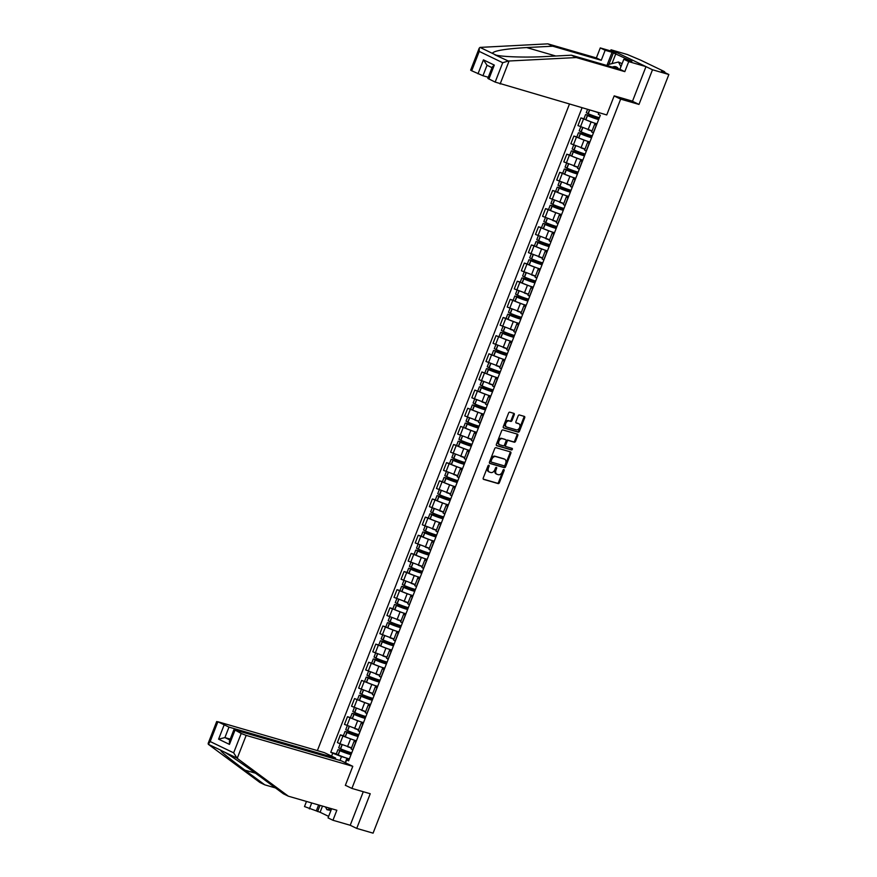 <?xml version="1.0" encoding="UTF-8"?>
<svg xmlns="http://www.w3.org/2000/svg" width="877" height="877" viewBox="0 0 877 877"><rect width="100%" height="100%" fill="white"/><g stroke="black" fill="none" stroke-linecap="round" stroke-linejoin="round"><path stroke-width="1.32" d="M488.862 465.238A0.866 0.581 115.7 0 0 487.985 465.873L483.249 477.998A1.228 0.833 115.7 0 0 483.611 479.379L498.136 483.589A1.228 0.833 115.7 0 0 499.397 482.679L504.122 470.554A0.866 0.581 115.7 0 0 502.992 470.225L502.378 471.793A3.936 2.664 115.7 0 1 498.377 474.698L497.16 474.347A3.936 2.664 115.7 0 1 496.875 474.238A3.936 2.664 115.7 0 1 496.009 469.94L496.612 468.373A0.866 0.581 115.7 0 0 495.483 468.044L494.88 469.612A3.936 2.664 115.7 0 1 490.868 472.517L489.662 472.166A3.936 2.664 115.7 0 1 489.377 472.056A3.936 2.664 115.7 0 1 488.5 467.77L489.114 466.191A0.866 0.581 115.7 0 0 488.862 465.238M514.251 414.744A1.228 0.833 115.7 0 0 513.889 413.363L509.811 412.179A1.228 0.833 115.7 0 0 508.561 413.089L503.31 426.562A1.228 0.833 115.7 0 0 503.672 427.943L518.197 432.153A1.228 0.833 115.7 0 0 519.447 431.243L524.698 417.77A1.228 0.833 115.7 0 0 524.336 416.4L519.414 414.974A1.228 0.833 115.7 0 0 518.164 415.873L515.917 421.64A1.228 0.833 115.7 0 0 516.279 423.021L518.713 423.723A3.289 2.225 115.7 0 1 518.954 423.821A3.289 2.225 115.7 0 1 519.612 427.581A3.289 2.225 115.7 0 1 516.334 429.84L506.774 427.066A3.289 2.225 115.7 0 1 506.533 426.967A3.289 2.225 115.7 0 1 505.876 423.207A3.289 2.225 115.7 0 1 509.153 420.949L510.754 421.42A1.228 0.833 115.7 0 0 512.004 420.511L514.251 414.744L513.418 414.339A1.228 0.833 115.7 0 0 513.396 413.22M620.653 99.112L638.982 104.429L652.499 69.765L668.855 74.512L373.076 833.15L356.72 828.403L370.237 793.74L351.896 788.423L620.653 99.112L614.141 95.977M495.965 447.698A1.228 0.833 115.7 0 0 494.716 448.596L489.465 462.069A1.228 0.833 115.7 0 0 489.826 463.451L504.352 467.66A1.228 0.833 115.7 0 0 505.601 466.75L510.852 453.277A1.228 0.833 115.7 0 0 510.491 451.907L495.965 447.698M496.382 444.321L501.633 430.848A1.228 0.833 115.7 0 1 502.894 429.938L517.419 434.148A1.228 0.833 115.7 0 1 517.781 435.529L515.533 441.295A1.228 0.833 115.7 0 1 514.273 442.205L508.386 440.495A1.228 0.833 115.7 0 0 507.136 441.405L505.645 445.22A1.228 0.833 115.7 0 0 506.007 446.601L512.135 448.377A0.866 0.581 115.7 0 1 511.51 449.978L496.744 445.691A1.228 0.833 115.7 0 1 496.382 444.321M652.499 69.765L611.017 49.792L627.384 54.538L640.572 60.096L664.042 71.399L664.503 72.418M569.436 104.111L317.375 750.602M611.017 49.792L610.578 50.91M668.855 74.512L661.51 70.982L664.733 71.837M331.616 808.737L328.053 817.901L332.942 820.258L350.208 825.268L356.72 828.403M355.843 742.304L354.111 741.24L351.118 748.914L352.85 749.978M352.971 739.728L342.929 736.077L339.936 743.762L351.534 747.851M339.936 743.762L337.404 742.545L340.397 734.86L343.378 735.726M354.111 741.24L356.106 741.624M342.929 736.077L340.397 734.86M362.914 724.161L361.181 723.097L358.189 730.771L359.921 731.835M350.46 717.583L347.467 716.717L344.475 724.391L358.605 729.708M361.181 723.097L363.177 723.481M360.052 721.585L347.467 716.717M369.984 706.007L368.263 704.944L365.27 712.628L366.992 713.692M370.598 704.461A9.526 0.789 -158.7 0 1 369.261 704.11A9.526 0.789 -158.7 0 1 359.449 700.504L354.538 698.574L351.545 706.248L365.676 711.565M368.263 704.944L370.258 705.327M367.123 703.442L354.538 698.574M377.066 687.864L375.334 686.801L372.341 694.474L374.073 695.538M377.669 686.318A9.526 0.789 -158.7 0 1 376.332 685.967A9.526 0.789 -158.7 0 1 366.531 682.35L361.62 680.42L358.627 688.105L372.758 693.422M375.334 686.801L377.329 687.184M374.194 685.288L361.62 680.42M384.137 669.721L382.405 668.658L379.412 676.331L381.144 677.395M371.684 663.144L368.691 662.278L365.698 669.951L379.829 675.268M382.405 668.658L384.4 669.041M381.276 667.145L368.691 662.278M391.219 651.578L389.487 650.504L386.494 658.188L388.226 659.252M378.754 645.001L375.773 644.135L372.78 651.808L386.9 657.125M389.487 650.504L391.482 650.887M388.347 649.002L375.773 644.135M398.29 633.424L396.557 632.361L393.565 640.046L395.297 641.109M385.825 626.858L382.843 625.992L379.851 633.665L393.981 638.982M396.557 632.361L398.553 632.745M395.417 630.848L382.843 625.992M405.36 615.281L403.639 614.218L400.636 621.892L402.368 622.955M392.907 608.704L389.914 607.838L386.921 615.522L401.052 620.839M403.639 614.218L405.623 614.602M402.499 612.705L389.914 607.838M412.442 597.138L410.71 596.075L407.717 603.749L409.449 604.812M399.978 590.561L396.996 589.695L394.003 597.369L408.134 602.685M410.71 596.075L412.705 596.459M409.57 594.562L396.996 589.695M419.513 578.995L417.781 577.921L414.788 585.606L416.52 586.669M407.049 572.418L404.067 571.552L401.074 579.226L415.205 584.542M417.781 577.921L419.776 578.305M416.652 576.419L404.067 571.552M426.584 560.841L424.863 559.778L421.87 567.463L423.591 568.526M414.13 554.275L411.138 553.409L408.145 561.083L422.275 566.399M424.863 559.778L426.858 560.162M423.723 558.265L411.138 553.409M433.666 542.699L431.933 541.635L428.941 549.309L430.673 550.372M421.201 536.121L418.219 535.255L415.227 542.94L429.357 548.257M431.933 541.635L433.929 542.019M430.793 540.122L418.219 535.255M440.736 524.556L439.004 523.492L436.012 531.166L437.744 532.229M428.283 517.978L425.29 517.112L422.297 524.786L436.428 530.103M439.004 523.492L440.999 523.876M437.875 521.979L425.29 517.112M447.807 506.413L446.086 505.338L443.093 513.023L444.814 514.086M435.354 499.835L432.361 498.969L429.368 506.643L443.499 511.96M446.086 505.338L448.081 505.722M444.946 503.837L432.361 498.969M454.889 488.259L453.157 487.195L450.164 494.869L451.896 495.943M442.425 481.692L439.443 480.826L436.45 488.5L450.581 493.817M453.157 487.195L455.152 487.579M452.017 485.683L439.443 480.826M461.96 470.116L460.228 469.052L457.235 476.726L458.967 477.79M449.506 463.538L446.514 462.672L443.521 470.357L457.651 475.674M460.228 469.052L462.223 469.436M459.099 467.54L446.514 462.672M469.031 451.973L467.309 450.91L464.317 458.583L466.038 459.647M456.577 445.395L453.595 444.529L450.592 452.203L464.722 457.52M467.309 450.91L469.305 451.293M466.169 449.397L453.595 444.529M476.112 433.819L474.38 432.756L471.387 440.44L473.12 441.504M476.715 432.273A9.526 0.789 -158.7 0 1 475.378 431.922A9.526 0.789 -158.7 0 1 465.577 428.316L460.666 426.386L457.673 434.06L471.804 439.377M474.38 432.756L476.375 433.139M473.24 431.254L460.666 426.386M483.183 415.676L481.451 414.613L478.458 422.286L480.19 423.361M483.786 414.13A9.526 0.789 -158.7 0 1 482.46 413.78A9.526 0.789 -158.7 0 1 472.648 410.173L467.737 408.243L464.744 415.917L478.875 421.234M481.451 414.613L483.446 414.996M480.322 413.1L467.737 408.243M490.265 397.533L488.533 396.47L485.54 404.144L487.272 405.207M490.868 395.987A9.526 0.789 -158.7 0 1 489.53 395.637A9.526 0.789 -158.7 0 1 479.719 392.019L474.819 390.09L471.826 397.774L485.946 403.08M488.533 396.47L490.528 396.853M487.393 394.957L474.819 390.09M497.336 379.39L495.604 378.327L492.611 386.001L494.343 387.064M497.939 377.834A9.526 0.789 -158.7 0 1 496.612 377.483A9.526 0.789 -158.7 0 1 486.801 373.876L481.89 371.947L478.897 379.62L493.027 384.937M495.604 378.327L497.599 378.711M494.464 376.814L481.89 371.947M504.407 361.236L502.685 360.173L499.682 367.858L501.414 368.921M505.009 359.691A9.526 0.789 -158.7 0 1 503.683 359.34A9.526 0.789 -158.7 0 1 493.872 355.733L488.96 353.804L485.968 361.477L500.098 366.794M502.685 360.173L504.681 360.557M501.545 358.671L488.96 353.804M511.488 343.093L509.756 342.03L506.763 349.704L508.496 350.778M512.091 341.548A9.526 0.789 -158.7 0 1 510.754 341.197A9.526 0.789 -158.7 0 1 500.942 337.59L496.042 335.661L493.049 343.335L507.18 348.651M509.756 342.03L511.751 342.414M508.616 340.517L496.042 335.661M518.559 324.95L516.827 323.887L513.834 331.561L515.566 332.624M506.095 318.373L503.113 317.507L500.12 325.192L514.251 330.497M516.827 323.887L518.822 324.271M515.698 322.374L503.113 317.507M525.63 306.807L523.909 305.744L520.916 313.418L522.637 314.481M513.177 300.23L510.184 299.364L507.191 307.038L521.322 312.355M523.909 305.744L525.904 306.128M522.769 304.231L510.184 299.364M532.712 288.654L530.98 287.59L527.987 295.275L529.719 296.338M520.247 282.087L517.266 281.221L514.273 288.895L528.403 294.212M530.98 287.59L532.975 287.974M529.84 286.088L517.266 281.221M539.783 270.511L538.05 269.447L535.058 277.121L536.79 278.184M527.329 263.944L524.336 263.078L521.344 270.752L535.474 276.069M538.05 269.447L540.046 269.831M536.921 267.934L524.336 263.078M546.853 252.368L545.132 251.304L542.139 258.978L543.861 260.041M534.4 245.79L531.407 244.924L528.414 252.609L542.545 257.915M545.132 251.304L547.127 251.688M543.992 249.792L531.407 244.924M553.935 234.225L552.203 233.161L549.21 240.835L550.942 241.899M541.471 227.647L538.489 226.781L535.496 234.455L549.627 239.772M552.203 233.161L554.198 233.545M551.063 231.649L538.489 226.781M561.006 216.071L559.274 215.008L556.281 222.692L558.013 223.756M548.553 209.504L545.56 208.638L542.567 216.312L556.698 221.629M559.274 215.008L561.269 215.391M558.145 213.506L545.56 208.638M568.088 197.928L566.356 196.865L563.363 204.538L565.084 205.602M555.623 191.361L552.642 190.484L549.638 198.169L563.768 203.486M566.356 196.865L568.351 197.248M565.216 195.352L552.642 190.484M575.159 179.785L573.426 178.722L570.434 186.395L572.166 187.459M562.694 173.207L559.712 172.341L556.72 180.026L570.85 185.332M573.426 178.722L575.422 179.105M572.286 177.209L559.712 172.341M582.229 161.642L580.497 160.579L577.504 168.252L579.237 169.316M569.776 155.065L566.783 154.199L563.79 161.872L577.921 167.189M580.497 160.579L582.492 160.962M579.368 159.066L566.783 154.199M589.311 143.488L587.579 142.425L584.586 150.11L586.318 151.173M576.847 136.922L573.865 136.056L570.872 143.729L584.992 149.046M587.579 142.425L589.574 142.808M586.439 140.923L573.865 136.056M596.382 125.345L594.65 124.282L591.657 131.956L593.389 133.019M583.918 118.779L580.936 117.902L577.943 125.586L592.074 130.903M594.65 124.282L596.645 124.666M593.51 122.769L580.936 117.902M345.209 762.672L346.612 759.065L349.035 759.767M345.9 757.871L341.471 756.588L339.969 760.447M331.583 756.117L332.723 753.211L341.471 756.588M582.054 107.772L330.772 752.269L332.723 753.211M599.002 112.694L598.355 114.35L598.662 112.596L592.962 110.941M346.612 759.065L346.656 759.921L348.607 760.863L600.307 115.293L598.355 114.35M346.656 759.921L345.527 762.826M351.896 788.423L345.385 785.288M638.982 104.429L631.791 100.976M336.308 753.88L330.772 752.269M488.368 465.358A0.866 0.581 115.7 0 1 488.281 465.797L487.667 467.364A3.936 2.664 115.7 0 0 488.544 471.662A3.936 2.664 115.7 0 0 488.829 471.771M496.338 473.953A3.936 2.664 115.7 0 1 496.053 473.843A3.936 2.664 115.7 0 1 495.176 469.546L495.79 467.978A0.866 0.581 115.7 0 0 495.867 467.529M483.282 479.116L497.314 483.194A1.228 0.833 115.7 0 0 498.564 482.284L503.288 470.149A0.866 0.581 115.7 0 0 503.376 469.71M489.487 463.188L503.519 467.266A1.228 0.833 115.7 0 0 504.768 466.356L510.03 452.883A1.228 0.833 115.7 0 0 509.997 451.765M491.087 461.149A0.866 0.581 115.7 0 0 491.339 462.102L504.089 465.808A0.866 0.581 115.7 0 0 504.966 465.172L505.612 463.516A3.936 2.664 115.7 0 0 504.735 459.219A3.936 2.664 115.7 0 0 504.45 459.109L495.735 456.588A3.936 2.664 115.7 0 0 491.723 459.493L491.087 461.149L490.254 460.743A0.866 0.581 115.7 0 0 490.506 461.708L491.219 462.047M504.165 458.978A3.936 2.664 115.7 0 0 503.902 458.824A3.936 2.664 115.7 0 0 503.617 458.715L504.45 459.109M490.254 460.743L490.901 459.088A3.936 2.664 115.7 0 1 494.902 456.183L503.617 458.715M505.832 446.525L505.174 446.207A1.228 0.833 115.7 0 1 504.812 444.825L506.303 440.999A1.228 0.833 115.7 0 1 507.553 440.09L513.451 441.8A1.228 0.833 115.7 0 0 514.7 440.89L516.948 435.124A1.228 0.833 115.7 0 0 516.926 434.005M496.415 445.439L510.688 449.583A0.866 0.581 115.7 0 0 511.576 448.213M502.269 438.719A3.289 2.225 115.7 0 0 498.991 440.978A3.289 2.225 115.7 0 0 499.66 444.738A3.289 2.225 115.7 0 0 499.89 444.825L503.266 445.801A1.228 0.833 115.7 0 0 504.516 444.902L506.007 441.076A1.228 0.833 115.7 0 0 505.645 439.695L501.447 438.325A3.289 2.225 115.7 0 0 498.169 440.572A3.289 2.225 115.7 0 0 498.827 444.332A3.289 2.225 115.7 0 0 499.068 444.431M504.988 439.377A1.228 0.833 115.7 0 0 504.812 439.3L505.645 439.695M501.447 438.325L504.812 439.3M505.941 426.66A3.289 2.225 115.7 0 1 505.711 426.573A3.289 2.225 115.7 0 1 505.042 422.813A3.289 2.225 115.7 0 1 508.331 420.554L509.921 421.015A1.228 0.833 115.7 0 0 511.17 420.105L513.418 414.339M518.34 423.547A3.289 2.225 115.7 0 0 518.121 423.416A3.289 2.225 115.7 0 0 517.89 423.328L518.713 423.723M515.939 422.769L517.89 423.328M503.332 427.68L517.364 431.758A1.228 0.833 115.7 0 0 518.614 430.848L523.865 417.375A1.228 0.833 115.7 0 0 523.843 416.257M351.754 752.795A9.526 0.789 -158.7 0 1 350.416 752.444A9.526 0.789 -158.7 0 1 340.605 748.826L338.675 747.807L340.199 743.882M351.206 754.187L350.723 754.045A7.893 0.658 -158.7 0 1 350.745 754.132A7.893 0.658 -158.7 0 1 348.618 753.781A7.893 0.658 -158.7 0 1 340.484 750.789L351.403 753.672M351.48 753.486L338.796 749.813L339.881 750.69A9.526 0.789 21.3 0 0 349.693 754.308A9.526 0.789 21.3 0 0 351.03 754.658M349.375 758.901A9.526 0.789 -158.7 0 1 348.037 758.55A9.526 0.789 -158.7 0 1 338.226 754.933L336.297 753.913L337.952 749.671M351.469 748.015A9.526 0.789 -158.7 0 1 347.796 746.776M237.207 758.342L233.655 752.839L241.208 733.468L246.163 735.386L237.207 758.342L288.336 796.184L336.845 810.249L332.942 820.258M288.336 796.184L283.446 793.828L263.582 779.127C249.726 768.811 230.169 755.305 224.271 751.984L220.664 750.252C220.467 751.304 228.557 757.936 244.913 770.138L264.777 784.838L275.499 787.941M335.211 759.065L335.606 758.057L324.326 752.619L217.704 721.683L228.985 727.11L224.907 737.579L218.592 739.158L224.03 725.202M335.606 758.057L228.985 727.11M322.495 806.095L320.083 812.266L328.634 816.388M320.083 812.266L304.494 806.555L306.479 801.446M311.708 802.959L309.384 808.912M217.726 722.166L210.173 741.536L208.32 744.299L259.888 782.47L264.777 784.838M346.064 785.606L345.341 785.397L352.784 766.323L341.504 760.885L234.872 729.949L241.208 733.468M352.784 766.323L246.163 735.386M350.208 825.268L363.286 791.723M230.223 739.125L224.907 737.579L229.884 739.98M316.29 810.918L318.614 804.965M221.059 750.328L208.32 744.299L208.145 743.444L216.696 721.519M320.028 805.371L317.617 811.554M234.904 730.431L229.456 744.398L229.423 741.186L233.863 729.785M606.917 65.501L612.069 52.28L605.163 50.274L601.26 60.283L552.762 46.207L547.862 43.85L480.026 47.402L479.204 48.202L479.248 51.414L471.694 70.774L470.653 70.127L479.204 48.202M552.762 46.207L526.638 47.555C505.009 48.871 493.587 50.8 492.37 53.354L495.987 55.087C502.466 56.906 527 57.641 545.297 56.556L571.42 55.196L619.929 69.272L623.832 59.263L631.868 61.346L613.396 52.916L608.923 64.383M605.163 50.274L600.274 47.917L617.529 52.927L645.987 66.63L632.514 101.184L614.185 95.856L606.741 114.942L495.165 82.087L487.831 78.404L492.271 66.992L494.31 65.095L488.862 79.051M601.26 60.283L596.371 57.926L600.274 47.917M547.862 43.85L596.371 57.926M495.165 82.087L502.718 62.716L508.331 61.039L576.321 57.553L624.819 71.629L628.721 61.62L623.832 59.263M628.721 61.62L645.987 66.63M612.069 52.28L613.396 52.916M624.819 71.629L619.929 69.272M576.321 57.553L571.42 55.196M477.998 73.811L483.435 59.855L487.031 65.26L482.953 75.729L471.694 70.774M482.953 75.729L488.27 77.275M494.924 54.823L508.331 61.039M615.862 53.64L611.971 63.626M492.008 67.682L487.031 65.26M330.947 810.469L326.935 809.701L325.477 806.961M331.232 808.627L326.935 809.701M618.537 68.866A8.145 5.942 -73.8 0 0 616.498 67.003A8.145 5.942 -73.8 0 0 612.387 67.08M607.772 65.742L608.243 64.547L618.449 62.004L622.111 63.67M618.449 62.004L620.927 66.696M358.825 734.641A9.526 0.789 -158.7 0 1 357.498 734.301A9.526 0.789 -158.7 0 1 347.687 730.684L345.746 729.664L347.27 725.739M358.276 736.044L357.794 735.902A7.893 0.658 -158.7 0 1 357.816 735.989A7.893 0.658 -158.7 0 1 355.689 735.639A7.893 0.658 -158.7 0 1 347.555 732.646L358.485 735.529M358.55 735.343L345.878 731.659L346.963 732.547A9.526 0.789 21.3 0 0 356.764 736.154A9.526 0.789 21.3 0 0 358.101 736.505M356.446 740.758A9.526 0.789 -158.7 0 1 355.108 740.407A9.526 0.789 -158.7 0 1 345.308 736.79L343.367 735.77L345.023 731.517M358.54 729.872A9.526 0.789 -158.7 0 1 354.878 728.623M365.895 716.498A9.526 0.789 -158.7 0 1 364.569 716.147A9.526 0.789 -158.7 0 1 354.757 712.541L352.817 711.51L354.352 707.596M365.358 717.89L364.876 717.759A7.893 0.658 -158.7 0 1 364.887 717.846A7.893 0.658 -158.7 0 1 362.76 717.496A7.893 0.658 -158.7 0 1 354.637 714.503L365.556 717.386M365.632 717.2L352.949 713.516L354.034 714.404A9.526 0.789 21.3 0 0 363.845 718.011A9.526 0.789 21.3 0 0 365.172 718.362M363.517 722.604A9.526 0.789 -158.7 0 1 362.19 722.253A9.526 0.789 -158.7 0 1 352.379 718.647L350.438 717.627L352.094 713.374M365.621 711.729A9.526 0.789 -158.7 0 1 361.949 710.48M372.977 698.355A9.526 0.789 -158.7 0 1 371.64 698.004A9.526 0.789 -158.7 0 1 361.828 694.398L359.899 693.367L361.423 689.454M372.429 699.747L371.947 699.605A7.893 0.658 -158.7 0 1 371.969 699.693A7.893 0.658 -158.7 0 1 369.842 699.342A7.893 0.658 -158.7 0 1 361.708 696.349L372.626 699.232M372.703 699.046L360.019 695.373L361.105 696.25A9.526 0.789 21.3 0 0 370.916 699.868A9.526 0.789 21.3 0 0 372.254 700.219M372.692 693.575A9.526 0.789 -158.7 0 1 369.02 692.337M380.048 680.212A9.526 0.789 -158.7 0 1 378.721 679.861A9.526 0.789 -158.7 0 1 368.91 676.244L366.97 675.224L368.504 671.3M379.511 681.604L379.017 681.462A7.893 0.658 -158.7 0 1 379.039 681.55A7.893 0.658 -158.7 0 1 376.913 681.199A7.893 0.658 -158.7 0 1 368.778 678.206L379.708 681.089M379.774 680.903L367.101 677.219L368.187 678.107A9.526 0.789 21.3 0 0 377.987 681.725A9.526 0.789 21.3 0 0 379.324 682.065M379.763 675.433A9.526 0.789 -158.7 0 1 376.101 674.194M387.119 662.058A9.526 0.789 -158.7 0 1 385.792 661.718A9.526 0.789 -158.7 0 1 375.981 658.101L374.04 657.081L375.575 653.157M386.582 663.461L386.099 663.319A7.893 0.658 -158.7 0 1 386.11 663.407A7.893 0.658 -158.7 0 1 383.983 663.056A7.893 0.658 -158.7 0 1 375.86 660.063L386.779 662.946M386.856 662.76L374.172 659.076L375.257 659.964A9.526 0.789 21.3 0 0 385.069 663.571A9.526 0.789 21.3 0 0 386.395 663.922M384.74 668.175A9.526 0.789 -158.7 0 1 383.413 667.825A9.526 0.789 -158.7 0 1 373.602 664.207L371.662 663.187L373.317 658.934M386.845 657.29A9.526 0.789 -158.7 0 1 383.172 656.04M394.201 643.915A9.526 0.789 -158.7 0 1 392.863 643.565A9.526 0.789 -158.7 0 1 383.063 639.958L381.122 638.927L382.646 635.014M393.652 645.308L393.17 645.176A7.893 0.658 -158.7 0 1 393.192 645.264A7.893 0.658 -158.7 0 1 391.065 644.913A7.893 0.658 -158.7 0 1 382.931 641.92L393.861 644.803M393.926 644.617L381.243 640.934L382.328 641.821A9.526 0.789 21.3 0 0 392.14 645.428A9.526 0.789 21.3 0 0 393.477 645.779M391.822 650.021A9.526 0.789 -158.7 0 1 390.484 649.671A9.526 0.789 -158.7 0 1 380.673 646.064L378.743 645.033L380.399 640.791M393.916 639.136A9.526 0.789 -158.7 0 1 390.243 637.897M401.271 625.772A9.526 0.789 -158.7 0 1 399.945 625.422A9.526 0.789 -158.7 0 1 390.133 621.815L388.193 620.784L389.728 616.871M400.734 627.165L400.241 627.022A7.893 0.658 -158.7 0 1 400.263 627.11A7.893 0.658 -158.7 0 1 398.136 626.759A7.893 0.658 -158.7 0 1 390.002 623.766L400.932 626.649M400.997 626.463L388.325 622.791L389.41 623.668A9.526 0.789 21.3 0 0 399.21 627.285A9.526 0.789 21.3 0 0 400.548 627.636M398.892 631.878A9.526 0.789 -158.7 0 1 397.555 631.528A9.526 0.789 -158.7 0 1 387.755 627.921L385.814 626.891L387.47 622.648M400.986 620.993A9.526 0.789 -158.7 0 1 397.325 619.754M408.353 607.629A9.526 0.789 -158.7 0 1 407.016 607.279A9.526 0.789 -158.7 0 1 397.204 603.661L395.275 602.642L396.799 598.717M407.805 609.022L407.323 608.879A7.893 0.658 -158.7 0 1 407.345 608.967A7.893 0.658 -158.7 0 1 405.207 608.616A7.893 0.658 -158.7 0 1 397.084 605.623L408.002 608.506M408.079 608.32L395.395 604.637L396.481 605.525A9.526 0.789 21.3 0 0 406.292 609.142A9.526 0.789 21.3 0 0 407.619 609.482M405.963 613.736A9.526 0.789 -158.7 0 1 404.637 613.385A9.526 0.789 -158.7 0 1 394.825 609.767L392.885 608.748L394.54 604.505M408.068 602.85A9.526 0.789 -158.7 0 1 404.396 601.611M415.424 589.476A9.526 0.789 -158.7 0 1 414.087 589.125A9.526 0.789 -158.7 0 1 404.286 585.518L402.346 584.499L403.869 580.574M414.876 590.879L414.393 590.736A7.893 0.658 -158.7 0 1 414.415 590.824A7.893 0.658 -158.7 0 1 412.289 590.473A7.893 0.658 -158.7 0 1 404.154 587.48L415.084 590.364M415.15 590.177L402.477 586.494L403.552 587.382A9.526 0.789 21.3 0 0 413.363 590.988A9.526 0.789 21.3 0 0 414.7 591.339M413.045 595.582A9.526 0.789 -158.7 0 1 411.708 595.242A9.526 0.789 -158.7 0 1 401.896 591.624L399.967 590.605L401.622 586.351M415.139 584.707A9.526 0.789 -158.7 0 1 411.466 583.457M422.495 571.333A9.526 0.789 -158.7 0 1 421.168 570.982A9.526 0.789 -158.7 0 1 411.357 567.375L409.416 566.345L410.951 562.431M421.958 572.725L421.464 572.593A7.893 0.658 -158.7 0 1 421.486 572.681A7.893 0.658 -158.7 0 1 419.359 572.33A7.893 0.658 -158.7 0 1 411.225 569.337L422.155 572.221M422.232 572.034L409.548 568.351L410.633 569.239A9.526 0.789 21.3 0 0 420.445 572.845A9.526 0.789 21.3 0 0 421.771 573.196M420.116 577.439A9.526 0.789 -158.7 0 1 418.789 577.088A9.526 0.789 -158.7 0 1 408.978 573.481L407.038 572.451L408.693 568.208M422.221 566.553A9.526 0.789 -158.7 0 1 418.548 565.314M429.577 553.19A9.526 0.789 -158.7 0 1 428.239 552.839A9.526 0.789 -158.7 0 1 418.428 549.232L416.498 548.202L418.022 544.288M429.028 554.582L428.546 554.439A7.893 0.658 -158.7 0 1 428.568 554.527A7.893 0.658 -158.7 0 1 426.441 554.176A7.893 0.658 -158.7 0 1 418.307 551.184L429.226 554.067M429.302 553.88L416.619 550.208L417.704 551.085A9.526 0.789 21.3 0 0 427.516 554.702A9.526 0.789 21.3 0 0 428.842 555.053M427.187 559.296A9.526 0.789 -158.7 0 1 425.86 558.945A9.526 0.789 -158.7 0 1 416.049 555.338L414.108 554.308L415.764 550.065M429.291 548.41A9.526 0.789 -158.7 0 1 425.619 547.171M436.647 535.047A9.526 0.789 -158.7 0 1 435.31 534.696A9.526 0.789 -158.7 0 1 425.509 531.078L423.569 530.059L425.093 526.134M436.099 536.439L435.617 536.296A7.893 0.658 -158.7 0 1 435.639 536.384A7.893 0.658 -158.7 0 1 433.512 536.033A7.893 0.658 -158.7 0 1 425.378 533.041L436.308 535.924M436.373 535.737L423.701 532.054L424.775 532.942A9.526 0.789 21.3 0 0 434.586 536.549A9.526 0.789 21.3 0 0 435.924 536.899M434.268 541.153A9.526 0.789 -158.7 0 1 432.931 540.802A9.526 0.789 -158.7 0 1 423.131 537.184L421.19 536.165L422.846 531.922M436.362 530.267A9.526 0.789 -158.7 0 1 432.701 529.028M443.718 516.893A9.526 0.789 -158.7 0 1 442.392 516.542A9.526 0.789 -158.7 0 1 432.58 512.935L430.64 511.916L432.175 507.991M443.181 518.296L442.688 518.154A7.893 0.658 -158.7 0 1 442.71 518.241A7.893 0.658 -158.7 0 1 440.583 517.89A7.893 0.658 -158.7 0 1 432.46 514.898L443.378 517.781M443.455 517.594L430.771 513.911L431.857 514.799A9.526 0.789 21.3 0 0 441.668 518.406A9.526 0.789 21.3 0 0 442.995 518.756M441.339 522.999A9.526 0.789 -158.7 0 1 440.013 522.659A9.526 0.789 -158.7 0 1 430.201 519.041L428.261 518.022L429.916 513.769M443.444 512.124A9.526 0.789 -158.7 0 1 439.772 510.874M450.8 498.75A9.526 0.789 -158.7 0 1 449.462 498.399A9.526 0.789 -158.7 0 1 439.651 494.792L437.722 493.762L439.245 489.848M450.252 500.142L449.769 500A7.893 0.658 -158.7 0 1 449.791 500.098A7.893 0.658 -158.7 0 1 447.665 499.747A7.893 0.658 -158.7 0 1 439.53 496.755L450.449 499.627M450.526 499.452L437.842 495.768L438.928 496.656A9.526 0.789 21.3 0 0 448.739 500.263A9.526 0.789 21.3 0 0 450.076 500.614M448.421 504.856A9.526 0.789 -158.7 0 1 447.084 504.505A9.526 0.789 -158.7 0 1 437.272 500.899L435.343 499.868L436.998 495.626M450.515 493.97A9.526 0.789 -158.7 0 1 446.842 492.731M457.871 480.607A9.526 0.789 -158.7 0 1 456.544 480.256A9.526 0.789 -158.7 0 1 446.733 476.649L444.792 475.619L446.316 471.705M457.323 481.999L456.84 481.857A7.893 0.658 -158.7 0 1 456.862 481.944A7.893 0.658 -158.7 0 1 454.735 481.594A7.893 0.658 -158.7 0 1 446.601 478.601L457.531 481.484M457.597 481.298L444.924 477.625L446.009 478.502A9.526 0.789 21.3 0 0 455.81 482.12A9.526 0.789 21.3 0 0 457.147 482.471M455.492 486.713A9.526 0.789 -158.7 0 1 454.154 486.362A9.526 0.789 -158.7 0 1 444.354 482.756L442.414 481.725L444.069 477.483M457.586 475.827A9.526 0.789 -158.7 0 1 453.924 474.589M464.942 462.464A9.526 0.789 -158.7 0 1 463.615 462.113A9.526 0.789 -158.7 0 1 453.804 458.496L451.863 457.476L453.398 453.552M464.404 463.856L463.922 463.714A7.893 0.658 -158.7 0 1 463.933 463.801A7.893 0.658 -158.7 0 1 461.806 463.451A7.893 0.658 -158.7 0 1 453.683 460.458L464.602 463.341M464.678 463.155L451.995 459.471L453.08 460.359A9.526 0.789 21.3 0 0 462.892 463.966A9.526 0.789 21.3 0 0 464.218 464.317M462.563 468.57A9.526 0.789 -158.7 0 1 461.236 468.219A9.526 0.789 -158.7 0 1 451.425 464.602L449.484 463.582L451.14 459.34M464.667 457.684A9.526 0.789 -158.7 0 1 460.995 456.435M472.023 444.31A9.526 0.789 -158.7 0 1 470.686 443.959A9.526 0.789 -158.7 0 1 460.874 440.353L458.945 439.333L460.469 435.409M471.475 445.713L470.993 445.571A7.893 0.658 -158.7 0 1 471.015 445.659A7.893 0.658 -158.7 0 1 468.888 445.308A7.893 0.658 -158.7 0 1 460.754 442.315L471.673 445.198M471.749 445.012L459.066 441.328L460.151 442.216A9.526 0.789 21.3 0 0 469.962 445.823A9.526 0.789 21.3 0 0 471.3 446.174M469.644 450.416A9.526 0.789 -158.7 0 1 468.307 450.065A9.526 0.789 -158.7 0 1 458.496 446.459L456.566 445.439L458.222 441.186M471.738 439.541A9.526 0.789 -158.7 0 1 468.066 438.292M479.094 426.167A9.526 0.789 -158.7 0 1 477.768 425.816A9.526 0.789 -158.7 0 1 467.956 422.21L466.016 421.179L467.551 417.266M478.557 427.559L478.064 427.417A7.893 0.658 -158.7 0 1 478.086 427.505A7.893 0.658 -158.7 0 1 475.959 427.165A7.893 0.658 -158.7 0 1 467.825 424.161L478.754 427.044M478.82 426.869L466.147 423.185L467.233 424.073A9.526 0.789 21.3 0 0 477.033 427.68A9.526 0.789 21.3 0 0 478.371 428.031M478.809 421.388A9.526 0.789 -158.7 0 1 475.148 420.149M486.176 408.024A9.526 0.789 -158.7 0 1 484.838 407.673A9.526 0.789 -158.7 0 1 475.027 404.056L473.098 403.036L474.621 399.112M485.628 409.416L485.145 409.274A7.893 0.658 -158.7 0 1 485.167 409.362A7.893 0.658 -158.7 0 1 483.03 409.011A7.893 0.658 -158.7 0 1 474.906 406.018L485.825 408.901M485.902 408.715L473.218 405.042L474.304 405.919A9.526 0.789 21.3 0 0 484.115 409.537A9.526 0.789 21.3 0 0 485.441 409.888M485.891 403.245A9.526 0.789 -158.7 0 1 482.218 402.006M493.247 389.881A9.526 0.789 -158.7 0 1 491.909 389.531A9.526 0.789 -158.7 0 1 482.109 385.913L480.168 384.893L481.692 380.969M492.699 391.274L492.216 391.131A7.893 0.658 -158.7 0 1 492.238 391.219A7.893 0.658 -158.7 0 1 490.111 390.868A7.893 0.658 -158.7 0 1 481.977 387.875L492.907 390.758M492.973 390.572L480.289 386.889L481.374 387.777A9.526 0.789 21.3 0 0 491.186 391.383A9.526 0.789 21.3 0 0 492.523 391.734M492.962 385.102A9.526 0.789 -158.7 0 1 489.289 383.852M500.318 371.727A9.526 0.789 -158.7 0 1 498.991 371.377A9.526 0.789 -158.7 0 1 489.18 367.77L487.239 366.75L488.774 362.826M499.78 373.131L499.287 372.988A7.893 0.658 -158.7 0 1 499.309 373.076A7.893 0.658 -158.7 0 1 497.182 372.725A7.893 0.658 -158.7 0 1 489.048 369.732L499.978 372.615M500.043 372.429L487.371 368.746L488.456 369.634A9.526 0.789 21.3 0 0 498.268 373.24A9.526 0.789 21.3 0 0 499.594 373.591M500.033 366.959A9.526 0.789 -158.7 0 1 496.371 365.709M507.399 353.584A9.526 0.789 -158.7 0 1 506.062 353.234A9.526 0.789 -158.7 0 1 496.25 349.627L494.321 348.597L495.845 344.683M506.851 354.977L506.369 354.834A7.893 0.658 -158.7 0 1 506.391 354.922A7.893 0.658 -158.7 0 1 504.253 354.582A7.893 0.658 -158.7 0 1 496.13 351.578L507.049 354.461M507.125 354.275L494.442 350.603L495.527 351.48A9.526 0.789 21.3 0 0 505.338 355.097A9.526 0.789 21.3 0 0 506.665 355.448M507.114 348.805A9.526 0.789 -158.7 0 1 503.442 347.566M514.47 335.442A9.526 0.789 -158.7 0 1 513.133 335.091A9.526 0.789 -158.7 0 1 503.332 331.473L501.392 330.454L502.916 326.529M513.922 336.834L513.44 336.691A7.893 0.658 -158.7 0 1 513.462 336.779A7.893 0.658 -158.7 0 1 511.335 336.428A7.893 0.658 -158.7 0 1 503.201 333.435L514.13 336.319M514.196 336.132L501.523 332.46L502.598 333.337A9.526 0.789 21.3 0 0 512.409 336.954A9.526 0.789 21.3 0 0 513.747 337.305M514.185 330.662A9.526 0.789 -158.7 0 1 510.513 329.423M521.541 317.299A9.526 0.789 -158.7 0 1 520.214 316.948A9.526 0.789 -158.7 0 1 510.403 313.33L508.463 312.311L509.997 308.386M521.004 318.691L520.51 318.548A7.893 0.658 -158.7 0 1 520.532 318.636A7.893 0.658 -158.7 0 1 518.406 318.285A7.893 0.658 -158.7 0 1 510.271 315.292L521.201 318.176M521.278 317.989L508.594 314.306L509.68 315.194A9.526 0.789 21.3 0 0 519.491 318.8A9.526 0.789 21.3 0 0 520.817 319.151M519.162 323.405A9.526 0.789 -158.7 0 1 517.836 323.054A9.526 0.789 -158.7 0 1 508.024 319.436L506.084 318.417L507.739 314.174M521.267 312.519A9.526 0.789 -158.7 0 1 517.594 311.269M528.623 299.145A9.526 0.789 -158.7 0 1 527.285 298.794A9.526 0.789 -158.7 0 1 517.474 295.187L515.544 294.168L517.068 290.243M528.075 300.537L527.592 300.405A7.893 0.658 -158.7 0 1 527.614 300.493A7.893 0.658 -158.7 0 1 525.487 300.142A7.893 0.658 -158.7 0 1 517.353 297.15L528.272 300.033M528.349 299.846L515.665 296.163L516.75 297.051A9.526 0.789 21.3 0 0 526.562 300.658A9.526 0.789 21.3 0 0 527.888 301.008M526.233 305.251A9.526 0.789 -158.7 0 1 524.906 304.9A9.526 0.789 -158.7 0 1 515.095 301.293L513.155 300.274L514.81 296.02M528.338 294.376A9.526 0.789 -158.7 0 1 524.665 293.126M535.694 281.002A9.526 0.789 -158.7 0 1 534.356 280.651A9.526 0.789 -158.7 0 1 524.556 277.044L522.615 276.014L524.139 272.1M535.145 282.394L534.663 282.251A7.893 0.658 -158.7 0 1 534.685 282.339A7.893 0.658 -158.7 0 1 532.558 281.988A7.893 0.658 -158.7 0 1 524.424 278.996L535.354 281.879M535.419 281.692L522.747 278.02L523.832 278.897A9.526 0.789 21.3 0 0 533.633 282.515A9.526 0.789 21.3 0 0 534.97 282.865M533.315 287.108A9.526 0.789 -158.7 0 1 531.977 286.757A9.526 0.789 -158.7 0 1 522.177 283.15L520.236 282.12L521.892 277.877M535.409 276.222A9.526 0.789 -158.7 0 1 531.747 274.983M542.764 262.859A9.526 0.789 -158.7 0 1 541.438 262.508A9.526 0.789 -158.7 0 1 531.626 258.89L529.686 257.871L531.221 253.946M542.227 264.251L541.745 264.109A7.893 0.658 -158.7 0 1 541.756 264.196A7.893 0.658 -158.7 0 1 539.629 263.845A7.893 0.658 -158.7 0 1 531.506 260.853L542.424 263.736M542.501 263.549L529.818 259.877L530.903 260.754A9.526 0.789 21.3 0 0 540.714 264.372A9.526 0.789 21.3 0 0 542.041 264.722M540.385 268.965A9.526 0.789 -158.7 0 1 539.059 268.614A9.526 0.789 -158.7 0 1 529.248 264.997L527.307 263.977L528.963 259.735M542.49 258.079A9.526 0.789 -158.7 0 1 538.818 256.84M549.846 244.716A9.526 0.789 -158.7 0 1 548.509 244.365A9.526 0.789 -158.7 0 1 538.697 240.747L536.768 239.728L538.292 235.803M549.298 246.108L548.816 245.966A7.893 0.658 -158.7 0 1 548.838 246.053A7.893 0.658 -158.7 0 1 546.711 245.703A7.893 0.658 -158.7 0 1 538.577 242.71L549.495 245.593M549.572 245.407L536.888 241.723L537.974 242.611A9.526 0.789 21.3 0 0 547.785 246.218A9.526 0.789 21.3 0 0 549.123 246.569M547.467 250.822A9.526 0.789 -158.7 0 1 546.13 250.471A9.526 0.789 -158.7 0 1 536.318 246.854L534.389 245.834L536.044 241.592M549.561 239.936A9.526 0.789 -158.7 0 1 545.889 238.687M556.917 226.562A9.526 0.789 -158.7 0 1 555.59 226.211A9.526 0.789 -158.7 0 1 545.779 222.605L543.839 221.574L545.373 217.66M556.369 227.954L555.886 227.823A7.893 0.658 -158.7 0 1 555.908 227.91A7.893 0.658 -158.7 0 1 553.782 227.56A7.893 0.658 -158.7 0 1 545.647 224.567L556.577 227.45M556.643 227.264L543.97 223.58L545.055 224.468A9.526 0.789 21.3 0 0 554.856 228.075A9.526 0.789 21.3 0 0 556.193 228.426M554.538 232.668A9.526 0.789 -158.7 0 1 553.201 232.317A9.526 0.789 -158.7 0 1 543.4 228.711L541.46 227.691L543.115 223.438M556.632 221.793A9.526 0.789 -158.7 0 1 552.97 220.544M563.988 208.419A9.526 0.789 -158.7 0 1 562.661 208.068A9.526 0.789 -158.7 0 1 552.85 204.462L550.909 203.431L552.444 199.517M563.451 209.811L562.968 209.669A7.893 0.658 -158.7 0 1 562.979 209.756A7.893 0.658 -158.7 0 1 560.852 209.406A7.893 0.658 -158.7 0 1 552.729 206.413L563.648 209.296M563.725 209.11L551.041 205.437L552.126 206.314A9.526 0.789 21.3 0 0 561.938 209.932A9.526 0.789 21.3 0 0 563.264 210.283M561.609 214.525A9.526 0.789 -158.7 0 1 560.282 214.174A9.526 0.789 -158.7 0 1 550.471 210.568L548.531 209.537L550.186 205.295M563.714 203.639A9.526 0.789 -158.7 0 1 560.041 202.401M571.07 190.276A9.526 0.789 -158.7 0 1 569.732 189.925A9.526 0.789 -158.7 0 1 559.921 186.308L557.991 185.288L559.515 181.364M570.521 191.668L570.039 191.526A7.893 0.658 -158.7 0 1 570.061 191.614A7.893 0.658 -158.7 0 1 567.934 191.263A7.893 0.658 -158.7 0 1 559.8 188.27L570.719 191.153M570.795 190.967L558.112 187.294L559.197 188.171A9.526 0.789 21.3 0 0 569.009 191.789A9.526 0.789 21.3 0 0 570.346 192.14M568.691 196.382A9.526 0.789 -158.7 0 1 567.353 196.031A9.526 0.789 -158.7 0 1 557.542 192.414L555.612 191.394L557.268 187.152M570.784 185.496A9.526 0.789 -158.7 0 1 567.112 184.258M578.14 172.122A9.526 0.789 -158.7 0 1 576.814 171.782A9.526 0.789 -158.7 0 1 567.002 168.165L565.062 167.145L566.597 163.221M577.603 173.525L577.11 173.383A7.893 0.658 -158.7 0 1 577.132 173.471A7.893 0.658 -158.7 0 1 575.005 173.12A7.893 0.658 -158.7 0 1 566.871 170.127L577.8 173.01M577.866 172.824L565.194 169.14L566.279 170.028A9.526 0.789 21.3 0 0 576.079 173.635A9.526 0.789 21.3 0 0 577.417 173.986M575.761 178.239A9.526 0.789 -158.7 0 1 574.424 177.888A9.526 0.789 -158.7 0 1 564.624 174.271L562.683 173.251L564.339 168.998M577.855 167.354A9.526 0.789 -158.7 0 1 574.194 166.104M585.222 153.979A9.526 0.789 -158.7 0 1 583.885 153.628A9.526 0.789 -158.7 0 1 574.073 150.022L572.144 148.991L573.668 145.078M584.674 155.372L584.192 155.24A7.893 0.658 -158.7 0 1 584.214 155.328A7.893 0.658 -158.7 0 1 582.076 154.977A7.893 0.658 -158.7 0 1 573.953 151.984L584.871 154.867M584.948 154.681L572.264 150.997L573.35 151.885A9.526 0.789 21.3 0 0 583.161 155.492A9.526 0.789 21.3 0 0 584.488 155.843M582.832 160.085A9.526 0.789 -158.7 0 1 581.506 159.735A9.526 0.789 -158.7 0 1 571.694 156.128L569.754 155.108L571.409 150.855M584.937 149.211A9.526 0.789 -158.7 0 1 581.265 147.961M592.293 135.836A9.526 0.789 -158.7 0 1 590.955 135.486A9.526 0.789 -158.7 0 1 581.155 131.879L579.215 130.848L580.738 126.935M591.745 137.229L591.262 137.086A7.893 0.658 -158.7 0 1 591.284 137.174A7.893 0.658 -158.7 0 1 589.158 136.823A7.893 0.658 -158.7 0 1 581.023 133.83L591.953 136.713M592.019 136.527L579.335 132.855L580.421 133.732A9.526 0.789 21.3 0 0 590.232 137.349A9.526 0.789 21.3 0 0 591.569 137.7M589.914 141.942A9.526 0.789 -158.7 0 1 588.577 141.592A9.526 0.789 -158.7 0 1 578.765 137.985L576.836 136.955L578.491 132.712M592.008 131.057A9.526 0.789 -158.7 0 1 588.335 129.818M599.364 117.693A9.526 0.789 -158.7 0 1 598.037 117.343A9.526 0.789 -158.7 0 1 588.226 113.725L586.285 112.705L587.59 109.373M598.827 119.086L598.333 118.943A7.893 0.658 -158.7 0 1 598.355 119.031A7.893 0.658 -158.7 0 1 596.228 118.68A7.893 0.658 -158.7 0 1 588.094 115.687L599.024 118.57M599.101 118.384L586.417 114.701L587.502 115.589A9.526 0.789 21.3 0 0 597.314 119.206A9.526 0.789 21.3 0 0 598.64 119.546M596.985 123.8A9.526 0.789 -158.7 0 1 595.658 123.449A9.526 0.789 -158.7 0 1 585.847 119.831L583.907 118.812L585.562 114.569M598.596 112.76A9.526 0.789 -158.7 0 1 595.417 111.675M576.386 137.272L573.394 144.946M569.316 155.415L566.323 163.089M562.245 173.558L559.252 181.243M555.163 191.712L552.17 199.386M548.092 209.855L545.099 217.529M541.021 227.998L538.029 235.672M533.94 246.141L530.947 253.826M526.869 264.295L523.876 271.969M519.798 282.438L516.794 290.112M512.716 300.581L509.723 308.255M505.645 318.724L502.653 326.408M498.564 336.878L495.571 344.551M491.493 355.021L488.5 362.694M484.422 373.163L481.429 380.848M477.34 391.306L474.347 398.991M470.269 409.46L467.277 417.134M463.199 427.603L460.206 435.277M456.117 445.746L453.124 453.431M449.046 463.9L446.053 471.574M441.975 482.043L438.982 489.717M434.893 500.186L431.901 507.86M427.823 518.329L424.83 526.014M420.741 536.483L417.748 544.157M413.67 554.626L410.677 562.3M406.599 572.769L403.606 580.442M399.517 590.912L396.525 598.596M392.447 609.066L389.454 616.739M385.376 627.208L382.383 634.882M378.294 645.351L375.301 653.025M371.223 663.494L368.23 671.179M364.152 681.648L361.16 689.322M357.071 699.791L354.078 707.465M350 717.934L347.007 725.608M583.468 119.129L580.475 126.803M591.065 122.056L588.072 129.741M583.983 140.21L580.991 147.884M589.169 143.422L586.176 151.096M576.913 158.353L573.92 166.027M582.087 161.565L579.094 169.25M569.842 176.496L566.849 184.17M575.016 179.719L572.023 187.393M562.76 194.639L559.767 202.324M567.945 197.862L564.952 205.536M555.689 212.793L552.696 220.467M560.863 216.005L557.871 223.679M548.618 230.936L545.626 238.61M553.793 234.148L550.8 241.833M541.537 249.079L538.544 256.753M546.722 252.302L543.718 259.976M534.466 267.222L531.473 274.907M539.64 270.445L536.647 278.119M527.395 285.376L524.391 293.05M532.569 288.588L529.576 296.273M520.313 303.519L517.32 311.192M525.487 306.731L522.495 314.415M513.242 321.662L510.25 329.346M518.417 324.885L515.424 332.558M506.161 339.805L503.168 347.489M511.346 343.028L508.353 350.701M499.09 357.959L496.097 365.632M504.264 361.171L501.271 368.855M492.019 376.101L489.026 383.775M497.193 379.313L494.2 386.998M484.937 394.244L481.944 401.929M490.122 397.467L487.13 405.141M477.866 412.387L474.874 420.072M483.041 415.61L480.048 423.284M470.796 430.541L467.803 438.215M475.97 433.753L472.977 441.438M463.714 448.684L460.721 456.358M468.899 451.907L465.906 459.581M456.643 466.827L453.65 474.512M461.817 470.05L458.824 477.724M449.572 484.981L446.579 492.655M454.746 488.193L451.754 495.867M442.49 503.124L439.498 510.798M447.665 506.336L444.672 514.021M435.42 521.267L432.427 528.941M440.594 524.49L437.601 532.164M428.349 539.41L425.345 547.095M433.523 542.633L430.53 550.307M421.267 557.564L418.274 565.237M426.441 560.776L423.448 568.449M414.196 575.707L411.203 583.38M419.37 578.919L416.378 586.603M407.114 593.85L404.122 601.523M412.3 597.073L409.307 604.746M400.044 611.993L397.051 619.677M405.218 615.216L402.225 622.889M392.973 630.146L389.98 637.82M398.147 633.358L395.154 641.032M385.891 648.289L382.898 655.963M391.076 651.501L388.083 659.186M378.82 666.432L375.827 674.106M383.994 669.655L381.002 677.329M371.749 684.575L368.757 692.26M376.924 687.798L373.931 695.472M364.668 702.729L361.675 710.403M369.853 705.941L366.86 713.615M357.597 720.872L354.604 728.546M362.771 724.084L359.778 731.769M350.526 739.015L347.533 746.689M355.7 742.238L352.707 749.912M596.239 125.279L593.247 132.953M487.667 467.364L488.5 467.77M495.79 467.978L496.612 468.373M495.176 469.546L496.009 469.94M503.288 470.149L504.122 470.554M498.564 482.284L499.397 482.679M497.314 483.194L498.136 483.589M488.281 465.797L489.114 466.191M510.03 452.883L510.852 453.277M504.768 466.356L505.601 466.75M503.519 467.266L504.352 467.66M494.902 456.183L495.735 456.588M490.901 459.088L491.723 459.493M516.948 435.124L517.781 435.529M514.7 440.89L515.533 441.295M513.451 441.8L514.273 442.205M507.553 440.09L508.386 440.495M506.303 440.999L507.136 441.405M504.812 444.825L505.645 445.22M510.688 449.583L511.51 449.978M511.17 420.105L512.004 420.511M509.921 421.015L510.754 421.42M508.331 420.554L509.153 420.949M523.865 417.375L524.698 417.77M518.614 430.848L519.447 431.243M517.364 431.758L518.197 432.153M342.041 744.694L340.451 748.761M339.728 750.624L338.073 754.867M339.881 750.69L338.226 754.933M342.194 744.759L340.605 748.826M236.626 757.936L224.271 751.984M210.173 741.536L233.655 752.839M229.456 744.398L218.592 739.158M255.47 773.196L244.913 770.138M480.026 47.402L492.37 53.354M502.718 62.716L479.248 51.414M483.435 59.855L494.31 65.095M509.077 61.039L500.12 83.995M555.755 56.007L526.638 47.555M349.112 726.551L347.533 730.618M346.81 732.481L345.154 736.724M346.963 732.547L345.308 736.79M349.265 726.616L347.687 730.684M356.194 708.408L354.604 712.475M353.88 714.338L352.225 718.581M354.034 714.404L352.379 718.647M356.347 708.473L354.757 712.541M363.264 690.265L361.675 694.332M360.951 696.185L359.296 700.438M361.105 696.25L359.449 700.504M363.418 690.32L361.828 694.398M370.335 672.111L368.757 676.178M368.033 678.042L366.378 682.284M368.187 678.107L366.531 682.35M370.5 672.177L368.91 676.244M377.417 653.968L375.827 658.035M375.104 659.899L373.449 664.141M375.257 659.964L373.602 664.207M377.57 654.034L375.981 658.101M384.488 635.825L382.898 639.892M382.175 641.756L380.519 645.998M382.328 641.821L380.673 646.064M384.641 635.891L383.063 639.958M391.559 617.682L389.98 621.749M389.256 623.602L387.601 627.855M389.41 623.668L387.755 627.921M391.723 617.737L390.133 621.815M398.64 599.528L397.051 603.595M396.327 605.459L394.672 609.701M396.481 605.525L394.825 609.767M398.794 599.594L397.204 603.661M405.711 581.385L404.133 585.452M403.398 587.316L401.743 591.558M403.552 587.382L401.896 591.624M405.865 581.451L404.286 585.518M412.793 563.242L411.203 567.309M410.48 569.173L408.825 573.415M410.633 569.239L408.978 573.481M412.946 563.308L411.357 567.375M419.864 545.099L418.274 549.166M417.551 551.019L415.895 555.273M417.704 551.085L416.049 555.338M420.017 545.154L418.428 549.232M426.935 526.945L425.356 531.013M424.621 532.876L422.966 537.119M424.775 532.942L423.131 537.184M427.088 527.011L425.509 531.078M434.016 508.803L432.427 512.87M431.703 514.733L430.048 518.976M431.857 514.799L430.201 519.041M434.17 508.868L432.58 512.935M441.087 490.66L439.498 494.727M438.774 496.59L437.119 500.833M438.928 496.656L437.272 500.899M441.241 490.725L439.651 494.792M448.158 472.517L446.579 476.573M445.856 478.436L444.2 482.69M446.009 478.502L444.354 482.756M448.311 472.571L446.733 476.649M455.24 454.363L453.65 458.43M452.927 460.293L451.271 464.536M453.08 460.359L451.425 464.602M455.393 454.429L453.804 458.496M462.311 436.22L460.721 440.287M459.997 442.151L458.342 446.393M460.151 442.216L458.496 446.459M462.464 436.286L460.874 440.353M469.381 418.077L467.803 422.144M467.079 423.997L465.424 428.25M467.233 424.073L465.577 428.316M469.546 418.143L467.956 422.21M476.463 399.923L474.874 403.99M474.15 405.854L472.495 410.107M474.304 405.919L472.648 410.173M476.617 399.989L475.027 404.056M483.534 381.78L481.944 385.847M481.221 387.711L479.566 391.953M481.374 387.777L479.719 392.019M483.687 381.846L482.109 385.913M490.605 363.637L489.026 367.704M488.303 369.568L486.647 373.81M488.456 369.634L486.801 373.876M490.769 363.703L489.18 367.77M497.687 345.494L496.097 349.561M495.373 351.414L493.718 355.667M495.527 351.48L493.872 355.733M497.84 345.56L496.25 349.627M504.757 327.34L503.179 331.407M502.444 333.271L500.789 337.513M502.598 333.337L500.942 337.59M504.911 327.406L503.332 331.473M511.839 309.197L510.25 313.264M509.526 315.128L507.871 319.371M509.68 315.194L508.024 319.436M511.993 309.263L510.403 313.33M518.91 291.054L517.32 295.121M516.597 296.985L514.942 301.228M516.75 297.051L515.095 301.293M519.063 291.12L517.474 295.187M525.981 272.911L524.402 276.979M523.668 278.831L522.012 283.085M523.832 278.897L522.177 283.15M526.134 272.977L524.556 277.044M533.063 254.758L531.473 258.825M530.749 260.688L529.094 264.931M530.903 260.754L529.248 264.997M533.216 254.823L531.626 258.89M540.133 236.615L538.544 240.682M537.82 242.545L536.165 246.788M537.974 242.611L536.318 246.854M540.287 236.68L538.697 240.747M547.204 218.472L545.626 222.539M544.902 224.402L543.247 228.645M545.055 224.468L543.4 228.711M547.358 218.537L545.779 222.605M554.286 200.329L552.696 204.396M551.973 206.248L550.317 210.502M552.126 206.314L550.471 210.568M554.439 200.394L552.85 204.462M561.357 182.175L559.767 186.242M559.044 188.106L557.388 192.348M559.197 188.171L557.542 192.414M561.51 182.241L559.921 186.308M568.428 164.032L566.849 168.099M566.125 169.963L564.47 174.205M566.279 170.028L564.624 174.271M568.592 164.098L567.002 168.165M575.509 145.889L573.92 149.956M573.196 151.82L571.541 156.062M573.35 151.885L571.694 156.128M575.663 145.955L574.073 150.022M582.58 127.746L581.002 131.813M580.267 133.666L578.612 137.919M580.421 133.732L578.765 137.985M582.734 127.801L581.155 131.879M589.519 109.943L588.072 113.659M587.349 115.523L585.693 119.765M587.502 115.589L585.847 119.831M589.684 109.987L588.226 113.725M488.544 471.662L489.377 472.056M496.053 473.843L496.875 474.238M490.44 461.686L491.273 462.08M503.902 458.824L504.735 459.219M505.086 446.163L505.919 446.568M498.827 444.332L499.66 444.738M504.9 439.333L505.733 439.728M505.711 426.573L506.533 426.967M518.121 423.416L518.954 423.821M359.175 695.231L357.52 699.473M366.246 677.088L364.591 681.33M465.292 423.043L463.637 427.285M472.363 404.9L470.708 409.142M479.445 386.757L477.79 390.999M486.516 368.603L484.86 372.857M493.587 350.46L491.931 354.703M500.668 332.317L499.013 336.56"/></g></svg>

